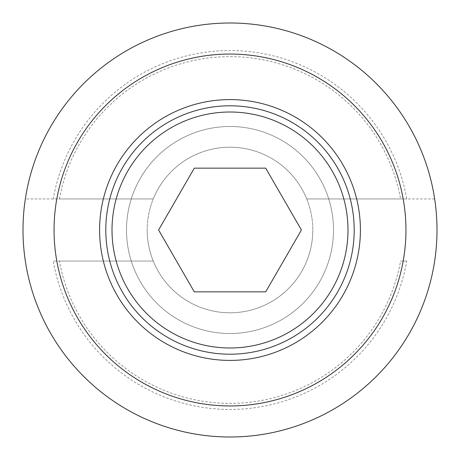 <?xml version="1.0" encoding="UTF-8"?>
<svg xmlns="http://www.w3.org/2000/svg" width="460" height="460" viewBox="0 0 460 460"><rect width="100%" height="100%" fill="white"/><g stroke="black" fill="none" stroke-linecap="round" stroke-linejoin="round"><path stroke-width="0.34" stroke-dasharray="2.3 1.72" d="M265.707 291.847L301.415 230L265.707 168.153L194.292 168.153L158.585 230L194.292 291.847L265.707 291.847M53.251 198.95L25.34 198.95A207 207 0 0 0 230 437A207 207 0 0 0 434.66 198.95L406.749 198.95A179.458 179.458 0 0 0 53.251 198.95L59.42 198.95A173.386 173.386 0 0 1 400.579 198.95L406.749 198.95M406.749 261.05L400.579 261.05A173.386 173.386 0 0 1 59.42 261.05L53.251 261.05A179.458 179.458 0 0 0 406.749 261.05L400.579 261.05M59.42 261.05L153.243 261.05A82.8 82.8 0 0 0 306.757 261.05A82.8 82.8 0 0 1 153.243 261.05L53.251 261.05M400.579 198.95L306.757 198.95A82.8 82.8 0 0 0 153.243 198.95L25.34 198.95A207 207 0 0 1 434.66 198.95L306.757 198.95A82.8 82.8 0 0 0 153.243 198.95L59.42 198.95M126.5 230A103.5 103.5 0 0 0 230 333.5A103.5 103.5 0 0 0 333.5 230A103.5 103.5 0 0 0 230 126.5A103.5 103.5 0 0 0 126.5 230A103.5 103.5 0 0 0 230 333.5A103.5 103.5 0 0 0 333.5 230A103.5 103.5 0 0 0 230 126.5A103.5 103.5 0 0 0 126.5 230M147.2 230A82.8 82.8 0 0 0 230 312.8A82.8 82.8 0 0 0 312.8 230A82.8 82.8 0 0 0 230 147.2A82.8 82.8 0 0 0 147.2 230A82.8 82.8 0 0 0 230 312.8A82.8 82.8 0 0 0 312.8 230A82.8 82.8 0 0 0 230 147.2A82.8 82.8 0 0 0 147.2 230A82.8 82.8 0 0 0 230 312.8A82.8 82.8 0 0 0 312.8 230"/><path stroke-width="0.69" d="M105.8 230A124.2 124.2 0 0 0 230 354.2A124.2 124.2 0 0 0 354.2 230A124.2 124.2 0 0 0 230 105.8A124.2 124.2 0 0 0 105.8 230M112.01 230A117.99 117.99 0 0 0 230 347.99A117.99 117.99 0 0 0 347.99 230A117.99 117.99 0 0 0 230 112.01A117.99 117.99 0 0 0 112.01 230M360.41 230A130.41 130.41 0 0 0 230 99.59A130.41 130.41 0 0 0 99.59 230A130.41 130.41 0 0 0 230 360.41A130.41 130.41 0 0 0 360.41 230M23 230A207 207 0 0 0 230 437A207 207 0 0 0 437 230A207 207 0 0 0 230 23A207 207 0 0 0 23 230M54.05 230A175.95 175.95 0 0 0 230 405.95A175.95 175.95 0 0 0 405.95 230A175.95 175.95 0 0 0 230 54.05A175.95 175.95 0 0 0 54.05 230M265.707 291.847L194.292 291.847L158.585 230L194.292 168.153L265.707 168.153L301.415 230L265.707 291.847"/></g></svg>
